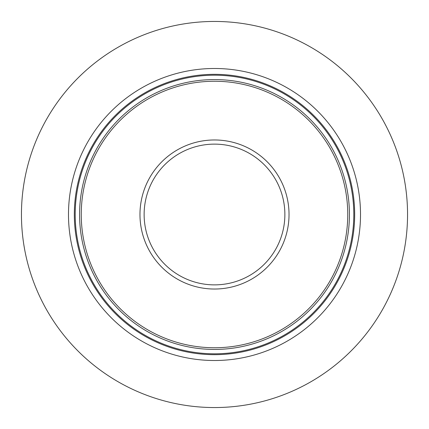 <?xml version="1.0" encoding="UTF-8"?>
<svg xmlns="http://www.w3.org/2000/svg" width="429" height="429" viewBox="0 0 429 429"><rect width="100%" height="100%" fill="white"/><g stroke="black" fill="none" stroke-linecap="round" stroke-linejoin="round"><path stroke-width="0.64" d="M407.55 214.5A193.05 193.05 0 0 1 214.5 407.55A193.05 193.05 0 0 1 21.45 214.5A193.05 193.05 0 0 1 214.5 21.45A193.05 193.05 0 0 1 407.55 214.5M360.51 214.5A146.01 146.01 0 0 0 214.5 68.49A146.01 146.01 0 0 0 68.49 214.5A146.01 146.01 0 0 0 214.5 360.51A146.01 146.01 0 0 0 360.51 214.5M347.747 214.5A133.247 133.247 0 0 1 214.5 347.747A133.247 133.247 0 0 1 81.253 214.5A133.247 133.247 0 0 1 214.5 81.253A133.247 133.247 0 0 1 347.747 214.5M354.67 214.5A140.17 140.17 0 0 0 214.5 74.33A140.17 140.17 0 0 0 74.33 214.5A140.17 140.17 0 0 0 214.5 354.67A140.17 140.17 0 0 0 354.67 214.5M353.802 214.5A139.302 139.302 0 0 1 214.5 353.802A139.302 139.302 0 0 1 75.198 214.5A139.302 139.302 0 0 1 214.5 75.198A139.302 139.302 0 0 1 353.802 214.5M349.426 214.5A134.926 134.926 0 0 0 214.5 79.574A134.926 134.926 0 0 0 79.574 214.5A134.926 134.926 0 0 0 214.5 349.426A134.926 134.926 0 0 0 349.426 214.5M289.028 214.5A74.528 74.528 0 0 0 214.5 139.972A74.528 74.528 0 0 0 139.972 214.5A74.528 74.528 0 0 0 214.5 289.028A74.528 74.528 0 0 0 289.028 214.5M284.872 214.5A70.372 70.372 0 0 1 214.5 284.872A70.372 70.372 0 0 1 144.128 214.5A70.372 70.372 0 0 1 214.5 144.128A70.372 70.372 0 0 1 284.872 214.5"/></g></svg>
